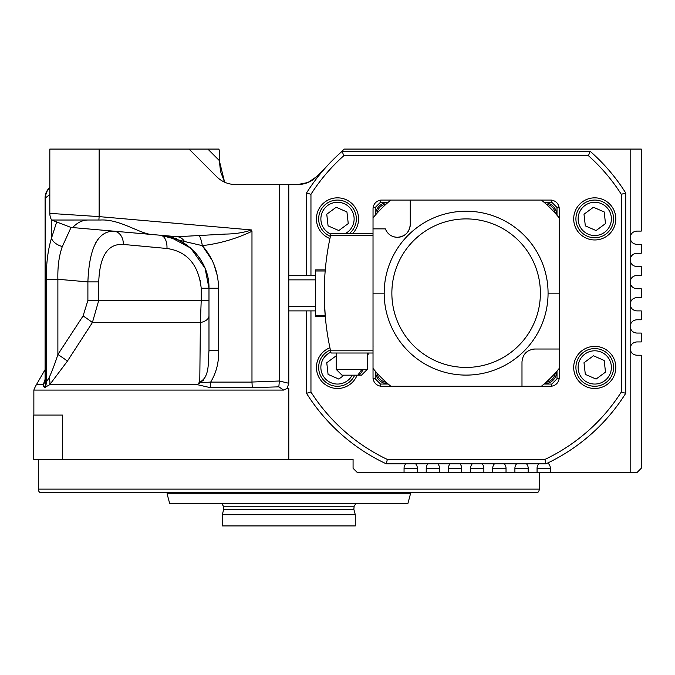 <?xml version="1.0" encoding="UTF-8"?>
<svg xmlns="http://www.w3.org/2000/svg" width="675" height="675" viewBox="0 0 675 675"><rect width="100%" height="100%" fill="white"/><g stroke="black" fill="none" stroke-linecap="round" stroke-linejoin="round"><path stroke-width="1.01" d="M288.79 514.704L222.286 514.704L222.286 525.926L355.286 525.926L355.286 514.704L288.79 514.704M410.484 493.822L407.827 503.752L169.746 503.752L167.088 493.822L410.484 493.822L410.484 492.674M224.606 182.174L220.657 171.787M220.556 171.366L219.282 160.515L219.282 149.96L218.632 149.074L219.282 149.96M230.403 184.047L229.88 183.938M325.282 167.999L316.533 176.757L307.927 182.512L297.717 184.545L235.516 184.545C228.226 184.427 221.948 181.828 216.709 176.757L217.232 177.263M43.284 384.683L43.284 384.691A13.297 11.07 12.7 0 0 45.048 380.995L45.596 382.109L45.098 380.236L45.098 197.733A13.297 13.297 0 0 1 49.823 187.566L49.823 149.074L189.034 149.074L216.709 176.757M177.348 236.722L225.577 234.073C235.381 233.947 244.029 232.571 251.497 229.947L251.977 231.28C236.039 238.857 219.476 243.641 202.297 245.641L184.494 241.49A13.297 10.412 95 0 0 177.348 236.722L149.918 234.326C136.502 231.761 118.766 219.021 100.44 220.016L98.879 220.016A13.297 0.97 95 0 1 99.141 216.616L49.823 213.376L49.823 149.074M69.55 220.016L98.879 220.016L51.612 220.016L70.934 227.416L72.681 227.568A35.471 25.076 -90 0 1 88.147 220.016M278.826 386.843L252.264 387.644L251.977 382.033L279.323 381.004A13.297 0.97 -86 0 1 278.826 386.843L283.669 390.082L33.86 390.082A35.471 35.471 0 0 1 36.399 384.691L43.284 384.691L43.402 386.792M49.823 194.611L45.596 197.733L45.596 382.109A13.297 12.8 -90 0 1 44.432 387.644L43.284 384.691L45.098 379.282M199.142 383.729L199.597 383.662M38.298 459.422L38.298 489.122L539.283 489.122L539.283 472.719M415.665 463.852A6.649 6.649 0 0 1 417.361 468.29L417.361 472.719L357.505 472.719L353.076 468.29L353.076 459.422L62.37 459.422L62.463 415.083L62.463 459.422M437.83 463.852A6.649 6.649 0 0 1 439.526 468.29L439.526 472.719L417.361 472.719M460.004 463.852A6.649 6.649 0 0 1 461.692 468.29L461.692 472.719L439.526 472.719M482.169 463.852A6.649 6.649 0 0 1 483.857 468.29L483.857 472.719L461.692 472.719M504.335 463.852A6.649 6.649 0 0 1 506.031 468.29L506.031 472.719L483.857 472.719M526.5 463.852A6.649 6.649 0 0 1 528.196 468.29L528.196 472.719L506.031 472.719M547.737 462.999A6.649 6.649 0 0 1 550.361 468.29L550.361 472.719L528.196 472.719M630.163 472.719L630.163 149.074L641.25 149.074L641.25 231.095L636.82 231.095C632.804 231.517 630.585 233.736 630.163 237.743C630.585 241.76 632.804 243.97 636.82 244.401L641.25 244.401L641.25 253.26L636.82 253.26C632.804 253.69 630.585 255.901 630.163 259.917C630.585 263.925 632.804 266.144 636.82 266.566L641.25 266.566L641.25 275.434L636.82 275.434C632.804 275.856 630.585 278.075 630.163 282.082C630.585 286.09 632.804 288.309 636.82 288.731L641.25 288.731L641.25 297.599L636.82 297.599C632.804 298.021 630.585 300.24 630.163 304.248C630.585 308.256 632.804 310.475 636.82 310.897L641.25 310.897L641.25 319.764L636.82 319.764C632.804 320.186 630.585 322.405 630.163 326.413C630.585 330.429 632.804 332.64 636.82 333.07L641.25 333.07L641.25 341.93L636.82 341.93C632.804 342.36 630.585 344.571 630.163 348.587C630.585 352.595 632.804 354.814 636.82 355.236L641.25 355.236L641.25 468.29L636.82 472.719L550.361 472.719M49.823 213.376A13.297 13.297 0 0 0 51.604 220.025L98.879 220.016M38.298 489.122A4.43 4.43 0 0 0 40.07 492.674L537.502 492.674A4.43 4.43 0 0 0 539.283 489.122M219.569 492.674L184.098 492.674M62.37 415.083L33.75 415.083L33.75 459.422L62.37 459.422M87.893 300.409L87.893 281.897L98.744 281.897L98.744 300.409L92.391 322.574A13.297 0.641 33.6 0 0 83.101 315.925L87.893 300.409L201.218 300.409L200.382 322.574L92.391 322.574L67.399 361.142L49.714 384.691L44.432 387.644M208.98 300.409L201.218 300.409L201.218 288.242C198.526 264.668 187.11 251.421 166.953 248.493L123.314 244.434C107.873 243.472 99.681 255.96 98.744 281.897M71.044 227.424L62.319 246.544C59.037 255.682 57.561 266.591 57.881 279.273L87.893 281.897C89.21 247.826 97.917 230.926 114.024 231.188A13.297 10.437 -85 0 1 123.314 244.434L166.953 248.493A13.297 7.678 -85 0 0 160.422 235.246L169.636 236.874M170.058 236.993L190.704 248.105L205.048 268.169M205.073 268.22L208.98 288.242C209.537 258.331 182.832 235.837 160.422 235.246L72.681 227.568M208.98 315.925A13.297 7.113 0 0 1 200.382 322.574L199.766 382.151C210.026 376.76 207.959 361.96 208.98 350.688L208.98 288.242L205.04 268.135M45.596 382.109L46.28 382.109L48.921 378.042C52 371.478 54.987 363.631 57.881 354.493A13.297 0.633 -147.2 0 1 67.399 361.142M45.115 387.644A13.297 12.766 -90 0 0 46.28 382.109L46.28 279.273L57.881 279.273L57.881 354.493L83.101 315.925M179.508 252.062L182.773 253.884M200.517 280.572L200.61 281.112M113.898 231.171L108.962 231.441M98.727 238.123L95.74 242.764M48.921 378.042A13.297 8.513 -134.7 0 1 49.714 384.691L197.438 384.691L199.015 382.691L210.659 382.109L251.977 382.109M184.494 241.49L160.422 235.246M252.264 387.644L210.288 387.644L197.438 384.691M210.288 387.644A13.297 4.109 90 0 0 210.659 382.109C216.363 372.634 219.004 362.163 218.59 350.688L208.98 350.688M199.015 382.691L199.766 382.151M200.256 259.048L199.361 257.723M196.695 254.239L194.425 251.682M186.671 244.924L178.554 240.157M46.28 279.273C46.212 263.469 47.942 249.809 51.452 238.309A13.297 8.37 17.2 0 0 62.319 246.544M51.452 219.763L51.452 238.309L56.658 221.974M211.908 259.926L202.297 245.641A13.297 4.506 81.1 0 0 199.252 235.533M202.297 245.641C212.853 257.698 218.278 271.898 218.59 288.242L201.218 288.242M205.537 376.473L205.335 376.996M203.453 380.346L202.787 381.08M201.808 381.797L201.31 382.016M175.365 238.182L176.648 238.587M160.566 235.254L168.91 236.689M169.206 236.765L177.483 239.667M181.516 241.675L190.291 247.75M196.467 253.96L200.18 258.922M205.116 268.338L208.98 288.225M181.474 236.866L179.82 236.866M49.823 187.709A13.297 12.766 75.2 0 0 45.596 197.733L45.098 197.733A13.297 13.297 0 0 1 49.823 187.566M251.977 382.033L251.977 231.28M417.361 468.29L404.055 468.29L404.055 472.719M404.055 468.29A6.649 6.649 0 0 1 405.751 463.852M439.526 468.29L426.229 468.29L426.229 472.719M426.229 468.29A6.649 6.649 0 0 1 427.916 463.852M461.692 468.29L448.394 468.29L448.394 472.719M448.394 468.29A6.649 6.649 0 0 1 450.09 463.852M483.857 468.29L470.559 468.29L470.559 472.719M470.559 468.29A6.649 6.649 0 0 1 472.255 463.852M506.031 468.29L492.725 468.29L492.725 472.719M492.725 468.29A6.649 6.649 0 0 1 494.421 463.852M528.196 468.29L514.898 468.29L514.898 472.719M514.898 468.29A6.649 6.649 0 0 1 516.586 463.852M550.361 468.29L537.064 468.29L537.064 472.719M537.064 468.29A6.649 6.649 0 0 1 538.76 463.852M279.323 184.545L279.323 381.004L288.79 383.273L288.79 184.545M283.669 390.082L287.094 388.488L288.79 383.273M288.79 388.488L287.094 388.488L288.79 388.488L288.79 459.422M217.333 275.721L213.857 264.237M224.632 182.216L219.282 160.515L207.841 149.074L189.034 149.074L218.632 149.074M630.163 149.074L344.208 149.074L340.959 152.322M316.533 176.757A26.603 26.603 0 0 1 297.717 184.545M344.208 149.074L343.322 149.96M352.865 233.314A21.06 21.06 0 0 0 337.5 197.843A21.06 21.06 0 0 0 329.923 238.553M329.923 347.777A21.06 21.06 0 0 0 333.551 388.108A21.06 21.06 0 0 0 357.083 375.182M615.811 218.903A21.06 21.06 0 0 0 594.751 197.843A21.06 21.06 0 0 0 573.691 218.903A21.06 21.06 0 0 0 594.751 239.962A21.06 21.06 0 0 0 615.811 218.903M615.811 367.428A21.06 21.06 0 0 0 594.751 346.368A21.06 21.06 0 0 0 573.691 367.428A21.06 21.06 0 0 0 594.751 388.488A21.06 21.06 0 0 0 615.811 367.428M604.631 380.801A16.622 16.622 0 0 0 608.124 357.548A16.622 16.622 0 0 0 584.871 354.054A16.622 16.622 0 0 0 581.377 377.308A16.622 16.622 0 0 0 604.631 380.801M583.554 352.274A18.841 18.841 0 0 1 609.905 356.231A18.841 18.841 0 0 1 605.947 382.582A18.841 18.841 0 0 1 579.597 378.624A18.841 18.841 0 0 1 583.554 352.274M345.794 233.314A16.622 16.622 0 0 0 350.873 209.022A16.622 16.622 0 0 0 320.988 220.784A16.622 16.622 0 0 0 330.885 234.157M330.396 236.351A18.841 18.841 0 0 1 326.312 203.749A18.841 18.841 0 0 1 352.291 207.233A18.841 18.841 0 0 1 349.642 233.314M604.631 232.276A16.622 16.622 0 0 0 608.124 209.022A16.622 16.622 0 0 0 584.871 205.529A16.622 16.622 0 0 0 581.377 228.783A16.622 16.622 0 0 0 604.631 232.276M583.554 203.749A18.841 18.841 0 0 1 609.905 207.706A18.841 18.841 0 0 1 605.947 234.056A18.841 18.841 0 0 1 579.597 230.099A18.841 18.841 0 0 1 583.554 203.749M330.885 352.173A16.622 16.622 0 0 0 324.127 377.308A16.622 16.622 0 0 0 352.207 375.182M354.67 375.182A18.841 18.841 0 0 1 322.346 378.624A18.841 18.841 0 0 1 330.396 349.979M306.517 275.434L306.517 193.016A188.426 188.426 0 0 1 342.124 151.293L590.127 151.293A188.426 188.426 0 0 1 625.733 193.016L625.733 393.314A188.426 188.426 0 0 1 545.932 463.852L386.328 463.852A188.426 188.426 0 0 1 306.517 393.314L306.517 310.897M336.226 355.793L326.759 362.745L328.075 374.389L338.816 379.072L344.09 375.182M596.067 230.555L605.5 223.585L604.184 211.942L593.435 207.259L584.002 214.22L585.318 225.872L596.067 230.555M338.816 230.555L348.249 223.585L346.933 211.942L336.184 207.259L326.759 214.22L328.075 225.872L338.816 230.555M596.067 379.072L605.5 372.111L604.184 360.458L593.435 355.776L584.002 362.745L585.318 374.389L596.067 379.072M590.127 151.293L588.448 155.722L343.803 155.722A183.988 183.988 0 0 0 310.956 194.299L310.956 275.434M306.517 393.314L310.956 392.032A183.988 183.988 0 0 0 387.315 459.422L544.936 459.422A183.988 183.988 0 0 0 621.295 392.032L621.295 194.299A183.988 183.988 0 0 0 588.448 155.722M621.295 194.299L625.733 193.016M621.295 392.032L625.733 393.314M342.124 151.293L343.803 155.722M544.936 459.422L545.932 463.852M306.517 193.016L310.956 194.299M387.315 459.422L386.328 463.852M310.956 310.897L310.956 392.032M534.094 200.062L410.265 200.062L410.265 224.446C409.506 232.242 405.219 236.528 397.406 237.305A12.859 12.859 0 0 1 393.542 236.706M398.166 386.269L521.986 386.269L521.986 361.884C522.745 354.088 527.032 349.802 534.845 349.026L559.229 349.026L559.229 217.924A119.703 119.703 0 0 0 541.367 200.062L380.902 200.07C376.439 200.855 373.815 203.479 373.039 207.934L375.241 207.487L375.241 215.266M373.022 346.418L373.089 346.984M544.033 384.05L551.804 384.05L557.01 378.835L557.01 371.064M557.01 215.266L557.01 207.487L551.804 202.281L544.033 202.281M388.226 202.281L380.455 202.281L375.241 207.487M375.241 371.064L375.241 378.835L380.455 384.05L388.226 384.05M532.347 349.27A12.859 12.859 0 0 1 534.845 349.026L559.229 349.026L559.221 378.388L557.01 378.835M551.804 384.05L551.357 386.26C555.812 385.476 558.436 382.852 559.221 378.388M551.357 386.26L390.884 386.269A119.703 119.703 0 0 1 373.022 368.407L373.039 378.388C373.815 382.852 376.439 385.476 380.902 386.26L380.455 384.05M530.263 200.062L551.357 200.07L551.804 202.281M557.01 207.487L559.221 207.934C558.436 203.479 555.812 200.855 551.357 200.07M559.221 207.934L559.229 217.924M384.185 293.161A81.937 81.937 0 0 1 466.13 211.224A81.937 81.937 0 0 1 548.066 293.161A81.937 81.937 0 0 1 466.13 375.106A81.937 81.937 0 0 1 384.185 293.161L373.022 293.161L373.022 228.876L385.341 228.876L373.022 228.876L373.039 207.934M380.455 202.281L380.902 200.07M401.996 386.269L380.902 386.26M375.241 378.835L373.039 378.388M373.022 293.161L373.022 368.407M361.901 369.419L336.226 369.419L341.989 375.182L357.809 375.182L361.901 369.419L363.471 369.419L359.378 375.182L361.496 375.182L359.108 375.182M325.046 272.641L325.274 269.89L315.385 269.89L315.385 316.44L325.274 316.44L324.329 299.599M367.259 354.35L368.145 354.35L368.145 353.017M410.265 224.446A12.859 12.859 0 0 1 410.02 226.935M409.295 229.348A12.859 12.859 0 0 1 408.113 231.576M406.502 233.533A12.859 12.859 0 0 1 397.406 237.305C391.618 237.009 387.593 234.2 385.341 228.876M466.13 218.903A74.258 74.258 0 0 1 540.388 293.161A74.258 74.258 0 0 1 466.13 367.428A74.258 74.258 0 0 1 391.863 293.161A74.258 74.258 0 0 1 466.13 218.903M324.295 288.622L324.287 297.489M324.363 285.559L324.405 284.318M324.405 284.226L324.464 282.631M373.022 353.017L331.079 353.017A266.009 266.009 0 0 1 330.573 350.798L373.022 350.798M373.022 235.533L330.573 235.533A266.009 266.009 0 0 1 331.079 233.314L373.022 233.314M373.022 217.924A119.703 119.703 0 0 1 390.884 200.062M391.719 235.972A12.859 12.859 0 0 1 390.04 234.984M330.573 235.533A266.009 266.009 0 0 0 330.573 350.798M559.229 368.407A119.703 119.703 0 0 1 541.367 386.269M324.329 286.732L324.388 284.681M324.532 281.045L324.903 274.615M359.378 375.182L356.442 375.182M387.855 383.729A12.192 12.192 0 0 1 375.562 371.444M376.996 373.073A10.859 10.859 0 0 0 386.218 382.295M556.689 371.444A12.192 12.192 0 0 1 544.404 383.729M546.033 382.295A10.859 10.859 0 0 0 555.255 373.073M544.404 202.601A12.192 12.192 0 0 1 556.689 214.886M555.255 213.258A10.859 10.859 0 0 0 546.033 204.036M375.562 214.886A12.192 12.192 0 0 1 387.855 202.601M386.218 204.036A10.859 10.859 0 0 0 376.996 213.258M288.79 509.313L223.729 509.313L223.442 506.233L354.139 506.233L353.843 509.313L288.79 509.313M218.59 288.242L218.59 350.688M251.497 229.947L99.141 216.616L99.141 149.074M559.229 293.161L548.066 293.161M363.471 369.419L367.259 369.419L361.496 375.182M223.729 509.313L222.286 514.704M355.936 503.457L354.139 506.233M167.088 492.674L167.088 493.822M45.098 369.613L36.399 384.691M33.86 390.082L33.86 415.083M221.636 503.457L223.442 506.233M353.843 509.313L355.286 514.704M288.79 310.897L315.385 310.897M367.259 369.419L367.259 353.017M315.385 315.335L325.181 315.335M288.79 306.467L315.385 306.467M288.79 275.434L315.385 275.434M336.226 369.419L336.226 353.017M315.385 270.996L325.181 270.996M288.79 279.863L315.385 279.863"/></g></svg>
